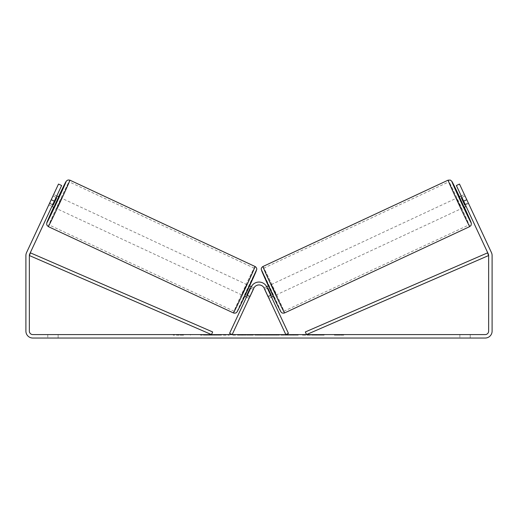 <?xml version="1.0" encoding="UTF-8"?>
<svg xmlns="http://www.w3.org/2000/svg" width="518" height="518" viewBox="0 0 518 518"><rect width="100%" height="100%" fill="white"/><g stroke="black" fill="none" stroke-linecap="round" stroke-linejoin="round"><path stroke-width="0.39" stroke-dasharray="2.59 1.94" d="M209.842 334.589L229.254 334.589L209.842 334.589M209.842 335.165L229.254 335.165L209.842 335.165M470.227 334.589L470.227 338.04L459.867 338.04L470.227 338.04L470.227 334.589L459.867 334.589L470.227 334.589M58.133 334.589L58.133 338.04L47.773 338.04L58.133 338.04L58.133 334.589L47.773 334.589L58.133 334.589M48.932 204.597L48.809 204.94L51.91 206.384L52.881 204.299L49.754 202.842L48.776 204.927L58.508 184.058L49.754 202.842L52.881 204.299L51.91 206.384L48.776 204.927M298.258 334.589L276.191 334.589L298.258 334.589L298.258 335.165L276.191 335.165L276.191 334.589L276.191 335.165L298.09 335.165L298.09 334.589M251.955 334.589L232.517 334.589L251.955 334.589L251.955 335.165L238.895 335.165L238.895 334.589L245.571 334.589L238.895 334.589L238.895 335.165L245.571 335.165L245.571 334.589L245.571 335.165L238.895 335.165L238.895 334.589L238.895 335.165L232.517 335.165L232.517 334.589L232.517 335.165L251.955 335.165L251.955 334.589M315.125 334.589L324.132 334.589L315.125 334.589L315.125 335.165L323.841 335.165L323.841 334.589M323.841 335.165L301.968 335.165L301.968 334.589L308.346 334.589L301.968 334.589L301.968 335.165L315.125 335.165M54.338 201.172L61.636 185.522L52.881 204.299L61.636 185.522L58.508 184.058L51.211 199.708L54.338 201.172L29.675 254.06A3.451 3.451 0 0 0 29.351 255.523L29.351 331.138A3.451 3.451 0 0 0 32.809 334.589L485.191 334.589A3.451 3.451 0 0 0 488.649 331.138L488.649 255.523A3.451 3.451 0 0 0 488.325 254.06L463.662 201.172L466.789 199.708L459.492 184.058L469.224 204.927L459.492 184.058L456.364 185.522L459.492 184.058L456.364 185.522L463.662 201.172M176.696 334.589L183.605 334.589L176.696 334.589L176.696 335.165L176.696 334.589M344.755 334.589L334.395 334.589L344.755 334.589L344.755 335.165L339.575 335.165L339.575 334.589M267.923 334.589L250.79 334.589L276.385 334.589L267.923 334.589L267.923 335.165L259 335.165L259 334.589M51.211 199.708L26.547 252.603A6.909 6.909 0 0 0 25.9 255.523L25.9 331.138A6.909 6.909 0 0 0 32.809 338.04L485.191 338.04A6.909 6.909 0 0 0 492.1 331.138L492.1 255.523A6.909 6.909 0 0 0 491.452 252.603L466.789 199.708M61.636 185.522L58.508 184.058L61.636 185.522M47.773 334.589L47.773 338.04L47.773 334.589M465.119 204.299L468.246 202.842L465.119 204.299M459.867 334.589L459.867 338.04L459.867 334.589M214.361 334.589L214.361 335.165L200.518 335.165L220.985 335.165L220.985 334.589L216.239 334.589L221.743 334.589L200.518 334.589L220.985 334.589L220.985 335.165L216.239 335.165L221.743 335.165L221.743 334.589M218.939 335.165L218.939 334.589M200.518 335.165L200.518 334.589L200.518 335.165M206.909 335.165L206.909 334.589L214.556 334.589L206.909 334.589L206.909 335.165L214.556 335.165L214.556 334.589L214.556 335.165L206.909 335.165L206.909 334.589L206.909 335.165M209.712 335.165L209.712 334.589M214.361 335.165L221.743 335.165M216.239 335.165L216.239 334.589M183.605 335.165L173.245 335.165L180.147 335.165L180.147 334.589L180.147 335.165L183.605 335.165L183.605 334.589M178.425 335.165L178.425 334.589M173.245 335.165L173.245 334.589M339.575 335.165L334.395 335.165L334.395 334.589M334.395 335.165L337.853 335.165L337.853 334.589L337.853 335.165L341.304 335.165L341.304 334.589L341.304 335.165L344.755 335.165M324.132 335.165L324.132 334.589M316.472 335.165L316.472 334.589M310.683 335.165L310.683 334.589M308.346 335.165L308.346 334.589L308.346 335.165M316.271 335.165L316.271 334.589M298.09 335.165L293.292 335.165L293.292 334.589M293.292 335.165L282.763 335.165L282.763 334.589L282.763 335.165L293.453 335.165L293.453 334.589M293.453 335.165L298.258 335.165M260.962 334.589L266.09 334.589L260.962 334.589L260.962 335.165L266.09 335.165L266.09 334.589M266.09 335.165L263.539 335.165L263.539 334.589M259 335.165L257.381 335.165L257.381 334.589M257.381 335.165L250.79 335.165L250.79 334.589M250.79 335.165L260.535 335.165L260.535 334.589M260.535 335.165L266.647 335.165L266.647 334.589M266.647 335.165L276.385 335.165L276.385 334.589M276.385 335.165L269.587 335.165L269.587 334.589M269.587 335.165L267.923 335.165M263.539 335.165L260.962 335.165M459.11 196.944L463.973 207.375M461.227 195.953L464.322 194.509L464.51 194.82M468.557 203.419L464.911 205.122L461.434 197.669L465.086 195.966M469.068 204.597L464.322 194.509M264.057 287.93L264.815 289.355L267.942 287.898L271.419 295.351L268.285 296.808L268.913 298.329L271.523 297.112L270.551 295.027L271.523 297.112L268.913 298.329L267.942 296.244L268.913 298.329M264.05 287.898L266.653 286.687M268.382 285.878L268.745 285.709L273.608 296.141L268.745 285.709M273.245 296.309L273.608 296.141M267.353 288.17L264.743 289.387M268.22 296.84L270.83 295.623M268.285 296.808L264.815 289.355M465.397 204.895L468.427 203.483M464.95 196.031L461.92 197.442M461.434 197.669L464.911 205.122M271.419 295.351L267.942 287.898M267.806 287.963L271.283 295.409M276.217 294.923L271.354 284.492L276.217 294.923L461.363 208.592L456.5 198.154L461.363 208.592M271.354 284.492L456.5 198.154M283.832 311.253A23.77 0.434 -115 0 1 273.394 289.892A23.77 0.434 -115 0 1 263.74 268.169A23.77 0.434 -115 0 1 274.177 289.523A23.77 0.434 -115 0 1 283.832 311.253L468.978 224.916A23.77 0.434 -115 0 1 458.54 203.555A23.77 0.434 -115 0 1 448.886 181.831A23.77 0.434 -115 0 1 459.324 203.192A23.77 0.434 -115 0 1 468.978 224.916M263.74 268.169L448.886 181.831M29.351 255.523L211.499 334.589L212.645 331.947L30.497 252.881L29.351 255.523M488.649 255.523L306.501 334.589L305.355 331.947L487.503 252.881L488.649 255.523M250.058 296.244L247.449 295.027L251.178 287.037A8.631 8.631 0 0 1 266.822 287.037L288.429 333.372L285.826 334.589L264.219 288.254A5.756 5.756 0 0 0 253.781 288.254A5.756 5.756 0 0 1 264.219 288.254A5.756 5.756 0 0 0 253.781 288.254L249.087 298.329L246.477 297.112L247.449 295.027L246.477 297.112L249.087 298.329L253.781 288.254L232.174 334.589L229.571 333.372L251.178 287.037A8.631 8.631 0 0 1 266.822 287.037L270.551 295.027L266.822 287.037A8.631 8.631 0 0 0 251.178 287.037L247.449 295.027L250.058 296.244M267.942 296.244L270.551 295.027L267.942 296.244M56.773 195.953L53.678 194.509L53.49 194.82M52.603 204.895L49.573 203.483L53.678 194.509M53.05 196.031L56.08 197.442M48.809 204.94L49.573 203.483M253.943 287.93L251.347 286.687M249.618 285.878L249.255 285.709L244.392 296.141L249.255 285.709M244.755 296.309L244.392 296.141M249.78 296.84L247.17 295.623M250.647 288.17L253.257 289.387M253.949 287.898L253.185 289.355L250.058 287.898L246.581 295.351L249.715 296.808L249.087 298.329M249.715 296.808L253.185 289.355M58.89 196.944L54.027 207.375M49.443 203.419L53.089 205.122L56.566 197.669L52.914 195.966M56.566 197.669L53.089 205.122M246.581 295.351L250.058 287.898M250.194 287.963L246.717 295.409M246.646 284.492L241.783 294.923L246.646 284.492L61.5 198.154L56.637 208.592L61.5 198.154M241.783 294.923L56.637 208.592M234.168 311.253A23.77 0.434 -65 0 0 244.606 289.892A23.77 0.434 -65 0 0 254.26 268.169A23.77 0.434 -65 0 0 243.823 289.523A23.77 0.434 -65 0 0 234.168 311.253L49.022 224.916A23.77 0.434 -65 0 0 59.46 203.555A23.77 0.434 -65 0 0 69.114 181.831A23.77 0.434 -65 0 0 58.676 203.192A23.77 0.434 -65 0 0 49.022 224.916M254.26 268.169L69.114 181.831M211.428 335.165L211.428 334.589M241.893 335.165L241.893 334.589M241.925 335.165L241.925 334.589M242.055 335.165L242.055 334.589M242.385 335.165L242.385 334.589M288.06 335.165L288.06 334.589M288.325 335.165L288.325 334.589M288.261 335.165L288.261 334.589L288.261 335.165M211.13 335.165L211.13 334.589M211.098 335.165L211.098 334.589M469.755 226.586A25.615 0.466 65 0 0 459.356 203.173A25.615 0.466 65 0 0 448.109 180.16M459.472 196.769A22.734 0.414 -115 0 1 464.335 207.206L459.472 196.769M262.963 266.498A25.615 0.466 -115 0 1 274.21 289.51A25.615 0.466 -115 0 1 284.609 312.924M280.782 311.532A22.734 0.414 65 0 0 271.555 290.747A22.734 0.414 65 0 0 261.571 270.318M58.528 196.769A22.734 0.414 -65 0 0 53.665 207.206L58.528 196.769M255.037 266.498A25.615 0.466 -65 0 0 243.79 289.51A25.615 0.466 -65 0 0 233.391 312.924M48.245 226.586A25.615 0.466 115 0 1 58.644 203.173A25.615 0.466 115 0 1 69.891 180.16M237.218 311.532A22.734 0.414 115 0 1 246.445 290.747A22.734 0.414 115 0 1 256.429 270.318M190.43 335.165L190.43 334.589M229.254 335.165L229.254 334.589"/><path stroke-width="0.78" d="M54.338 201.172L51.211 199.708L58.508 184.058L61.636 185.522L29.675 254.06A3.451 3.451 0 0 0 29.351 255.523L29.351 331.138A3.451 3.451 0 0 0 32.809 334.589L485.191 334.589A3.451 3.451 0 0 0 488.649 331.138L488.649 255.523A3.451 3.451 0 0 0 488.325 254.06L456.364 185.522L459.492 184.058L466.789 199.708L463.662 201.172M51.211 199.708L26.547 252.603A6.909 6.909 0 0 0 25.9 255.523L25.9 331.138A6.909 6.909 0 0 0 32.809 338.04L485.191 338.04A6.909 6.909 0 0 0 492.1 331.138L492.1 255.523A6.909 6.909 0 0 0 491.452 252.603L466.789 199.708M469.755 226.586L284.609 312.924A25.615 0.466 -115 0 1 273.362 289.905A25.615 0.466 -115 0 1 262.963 266.498L448.109 180.16A25.615 0.466 65 0 0 458.508 203.568A25.615 0.466 65 0 0 469.755 226.586L471.095 225.311L471.361 223.329L464.335 207.206A22.734 0.414 -115 0 1 471.147 222.759A22.734 0.414 -115 0 1 461.162 202.331A22.734 0.414 -115 0 1 451.936 181.553A22.734 0.414 -115 0 1 459.472 196.769L451.884 181.384L450.395 180.096L448.109 180.16M466.09 206.384L463.973 207.375L461.447 202.201L459.11 196.944L461.227 195.953M464.51 194.82L469.068 204.597M266.653 286.687L268.382 285.878M271.523 297.112L273.245 296.309M264.743 289.387L264.057 287.93M270.83 295.623L271.283 295.409L267.806 287.963L267.353 288.17M268.913 298.329L268.22 296.84M264.679 289.42L268.156 296.872M461.92 197.442L461.298 197.734L464.775 205.186L465.397 204.895M464.775 205.186L461.298 197.734M29.351 255.523L211.499 334.589L212.645 331.947L30.497 252.881L29.351 255.523M488.649 255.523L306.501 334.589L305.355 331.947L487.503 252.881L488.649 255.523M264.219 288.254L285.826 334.589L288.429 333.372L266.822 287.037A8.631 8.631 0 0 0 251.178 287.037L229.571 333.372L232.174 334.589L253.781 288.254A5.756 5.756 0 0 1 264.219 288.254M255.037 266.498L69.891 180.16A25.615 0.466 115 0 1 59.492 203.568A25.615 0.466 115 0 1 48.245 226.586L233.391 312.924A25.615 0.466 -65 0 0 244.638 289.905A25.615 0.466 -65 0 0 255.037 266.498C255.95 266.912 257.142 268.661 256.682 269.541L239.944 306.339C236.713 312.885 237.134 311.706 236.558 312.438C236.409 312.976 234.524 313.409 233.391 312.924M51.91 206.384L54.027 207.375L56.553 202.201L58.89 196.944L56.773 195.953M56.08 197.442L56.702 197.734L53.224 205.186L52.603 204.895M253.257 289.387L253.943 287.93M251.347 286.687L249.618 285.878M246.477 297.112L244.755 296.309M249.087 298.329L249.78 296.84M247.17 295.623L246.717 295.409L250.194 287.963L250.647 288.17M253.321 289.42L249.844 296.872M53.49 194.82L48.932 204.597M53.224 205.186L56.702 197.734M261.571 270.318A22.734 0.414 65 0 0 270.804 291.103A22.734 0.414 65 0 0 280.782 311.532M48.245 226.586L46.724 224.877L46.749 222.908L53.665 207.206A22.734 0.414 -65 0 0 46.853 222.759A22.734 0.414 -65 0 0 56.838 202.331A22.734 0.414 -65 0 0 66.064 181.553A22.734 0.414 -65 0 0 58.528 196.769L66.369 181.022L68.052 179.96L69.891 180.16M256.429 270.318A22.734 0.414 115 0 1 247.196 291.103A22.734 0.414 115 0 1 237.218 311.532M284.609 312.924C283.476 313.409 281.591 312.976 281.442 312.438C280.866 311.706 281.287 312.885 278.056 306.339L261.318 269.541C260.858 268.661 262.05 266.912 262.963 266.498"/></g></svg>
